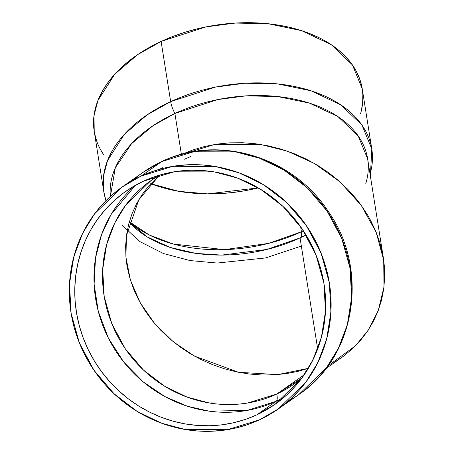 <?xml version="1.0" encoding="UTF-8"?>
<svg xmlns="http://www.w3.org/2000/svg" width="454" height="454" viewBox="0 0 454 454"><rect width="100%" height="100%" fill="white"/><g stroke="black" fill="none" stroke-linecap="round" stroke-linejoin="round"><path stroke-width="0.68" d="M306.047 234.979A124.379 78.701 -9 0 1 300.054 237.907A124.379 78.701 171 0 1 129.225 222.131L147.153 236.892L170.239 247.453L195.901 253.394L221.654 255.097L266.89 249.456L300.054 237.907A124.379 78.701 -9 0 0 306.047 234.979L300.054 237.907L317.686 348.927L300.054 237.907A15.078 4.778 65.1 0 0 301.422 231.767L303.425 230.825A130.031 82.282 171 0 1 301.422 231.767L268.74 243.344L224.537 249.643L173.388 244.059L149.321 235.007L129.339 221.739A130.031 82.282 -9 0 0 301.422 231.767A130.031 82.282 171 0 0 303.425 230.825M300.31 237.811A15.078 4.778 65.1 0 0 301.422 231.767A130.031 82.282 -9 0 1 129.339 221.739M284.215 397.171A130.031 123.13 54.9 0 1 276.14 401.302A130.031 123.13 -125.1 0 1 115.98 351.305A130.031 123.13 -125.1 0 1 135.423 185.317L111.065 214.526L101.582 234.565L95.522 258.031L94.114 284.119L98.297 311.399L108.336 338.009L123.704 362.003L143.118 381.82L164.893 396.592L187.332 406.205L209.061 411.148L247.089 410.427L276.14 401.302L256.93 414.791A130.031 123.13 -125.1 0 1 88.314 349.847A130.031 123.13 -125.1 0 1 143.498 181.191A130.031 123.13 54.9 0 1 312.114 246.136A130.031 123.13 54.9 0 1 256.93 414.791A130.031 123.13 -125.1 0 1 93.501 359.523A130.031 123.13 -125.1 0 1 125.48 191.577A130.031 123.13 -125.1 0 1 143.498 181.191L132.801 186.832L122.756 193.552L113.455 201.27L104.993 209.924L97.445 219.424L90.885 229.684L85.38 240.597L80.982 252.066L77.73 263.978L75.659 276.214L74.791 288.665L75.126 301.201L76.669 313.708L79.399 326.063L83.292 338.151L88.314 349.847L94.409 361.044L101.526 371.639L109.596 381.519L118.534 390.599L128.261 398.782L138.68 406.001L149.695 412.175L161.193 417.249L173.065 421.176L185.204 423.917L197.484 425.443L209.788 425.744L222.006 424.813L234.009 422.663L245.688 419.314L256.93 414.791L267.627 409.145L277.672 402.431L286.973 394.708L295.435 386.059L302.983 376.553L309.543 366.299L315.048 355.38L319.446 343.916L322.698 332.005L324.769 319.764L325.637 307.318L325.302 294.782L323.764 282.274L321.029 269.92L317.136 257.832L312.114 246.136L306.019 234.934L298.902 224.344L290.832 214.464L281.894 205.384L272.167 197.195L261.748 189.982L250.739 183.808L239.235 178.734L227.363 174.807L215.224 172.066L202.944 170.534L190.64 170.233L178.422 171.164L166.419 173.314L154.74 176.668L143.498 181.191L174.052 171.805L214.345 171.913L237.283 177.996L260.698 189.335L282.91 206.332L301.955 228.629L316.012 254.938L323.929 283.273L325.484 311.399L321.381 337.39L312.897 359.971L301.496 378.591L274.948 404.401L256.93 414.791L276.14 401.302A130.031 123.13 54.9 0 0 284.215 397.171L276.14 401.302A15.078 4.778 65.1 0 0 276.77 394.049L301.955 377.978A124.379 117.779 -125.1 0 1 294.005 384.107L294.005 384.107A124.379 117.779 -125.1 0 1 276.77 394.049L304.248 374.749L276.77 394.049L247.543 403.027L208.999 402.919L187.065 397.102L164.666 386.258L143.419 369.999L125.208 348.672L111.758 323.503L104.182 296.405L102.695 269.5L106.622 244.638L114.737 223.039L125.645 205.225L151.034 180.539L159.502 175.148A124.379 117.779 54.9 0 0 117.847 336.562A124.379 117.779 54.9 0 0 276.77 394.049A124.379 117.779 -125.1 0 0 301.955 377.978M263.019 411.75L260.091 412.572M122.228 186.952L141.035 176.112L172.917 166.317L214.963 166.431L238.895 172.781L263.326 184.608L286.508 202.348L306.376 225.61L321.046 253.065L329.309 282.632L330.932 311.983L326.653 339.104L317.8 362.667L305.9 382.098L278.2 409.031L259.393 419.871L227.511 429.666L185.465 429.546L161.533 423.202L137.102 411.369L113.92 393.635L94.052 370.368L79.382 342.918L71.119 313.351L69.496 284L73.775 256.879L82.628 233.316L94.528 213.885L122.228 186.952L142.931 172.418L161.732 161.573A15.078 4.778 -114.9 0 1 161.976 161.437A15.078 4.778 -114.9 0 1 162.231 161.346A15.078 4.778 -114.9 0 0 161.732 161.573A15.078 4.778 -114.9 0 1 161.964 161.437C217.801 134.18 292.331 156.596 327.76 210.662C369.579 268.751 356.169 356.43 298.897 394.492L326.596 367.558L338.497 348.133L347.35 324.57L351.629 297.444L350.006 268.098L341.749 238.532L327.073 211.076L307.205 187.814L284.028 170.074L259.592 158.242L235.66 151.897L193.614 151.778L161.732 161.573A135.689 128.488 54.9 0 0 142.931 172.418L161.964 161.437M383.358 257.849L384.345 266.084L382.756 254.427L379.913 242.839L375.833 231.427L370.572 220.303L367.507 214.89L360.555 204.396L356.679 199.351L348.195 189.727L338.78 180.788L328.537 172.628L317.556 165.318L305.945 158.94L293.823 153.548L281.293 149.196L268.49 145.921L255.528 143.759L242.532 142.732L229.633 142.845L216.955 144.105L204.612 146.494L192.729 149.99L182.639 154.002L192.729 149.99L204.612 146.494L216.955 144.105L229.633 142.845L242.532 142.732L255.528 143.759L268.49 145.921L281.293 149.196L293.823 153.548L305.945 158.94L317.556 165.318L328.537 172.628L338.78 180.788L348.195 189.727L356.679 199.351L360.555 204.396L367.507 214.89L370.572 220.303L375.833 231.427L379.913 242.839L383.358 257.849L367.644 158.894L358.229 135.984L337.912 116.565L309.475 103.126L277.383 96.503L245.858 95.879L217.682 99.585L174.898 113.483A130.031 82.282 -9 0 0 110.384 196.429L115.316 167.742L131.581 143.685L152.913 125.786L174.898 113.483A15.078 4.778 -114.9 0 1 170.67 101.622L147.096 114.885L124.356 134.344L107.541 160.551L103.574 175.715L103.779 191.565L105.93 200.679M301.354 246.085L265.573 257.946L217.216 263.042L190.061 260.568L163.4 253.514L139.934 241.613L122.33 225.462M308.357 368.33L297.841 371.383L286.037 373.665L273.904 374.868L261.566 374.981L249.138 374L236.738 371.928L224.492 368.801L212.512 364.636L200.912 359.477L189.806 353.371L179.307 346.385L169.507 338.576L160.5 330.03L152.385 320.819L145.223 311.035L139.1 300.781L134.061 290.14L130.162 279.227L126.87 264.864L125.923 256.987L125.616 245.881L126.535 234.922L128.658 224.219L131.978 213.879L136.455 203.988L142.045 194.658L148.696 185.97L159.57 175.125L148.696 185.97L142.045 194.658L136.455 203.988L131.978 213.879L128.658 224.219L126.535 234.922L125.616 245.881L125.923 256.987L127.443 268.138L130.162 279.227L134.061 290.14L139.1 300.781L145.223 311.035L152.385 320.819L160.5 330.03L169.507 338.576L179.307 346.385L189.806 353.371L200.912 359.477L212.512 364.636L224.492 368.801L236.738 371.928L249.138 374L261.566 374.981L273.904 374.868L286.037 373.665L297.841 371.383L308.357 368.33L277.729 374.607L238.537 372.297L194.477 356.089L173.32 341.783L154.729 323.657L140.099 302.608L130.389 279.97L125.94 257.225L126.428 235.705L138.788 199.794L159.57 175.125M150.711 183.688L178.91 191.355L207.694 193.881L258.281 187.888L244.837 190.748L232.21 192.587L219.543 193.631L206.962 193.869L194.59 193.308L182.536 191.94L170.925 189.783L159.865 186.861L150.711 183.688A130.031 82.282 171 0 0 258.281 187.888M300.622 226.716L301.422 231.767A15.078 4.778 65.1 0 1 300.304 237.817M110.384 196.429A130.031 82.282 -9 0 1 174.898 113.483A130.031 82.282 171 0 1 314.474 104.846A130.031 82.282 171 0 1 365.822 183.484A130.031 82.282 171 0 0 314.474 104.846A130.031 82.282 171 0 0 174.898 113.483A15.078 4.778 -114.9 0 1 170.67 101.622L215.315 87.117L244.717 83.252L277.61 83.905L311.104 90.817L340.778 104.834L361.974 125.1L371.798 149.008L362.241 88.831L352.418 64.922L331.221 44.657L301.547 30.639L268.053 23.721L235.166 23.069L205.758 26.939L161.113 41.439L170.67 101.622A135.689 85.857 171 0 0 103.779 191.565L94.228 131.388L94.018 115.537L97.985 100.374L114.8 74.167L137.545 54.707L161.113 41.439L170.67 101.622A135.689 85.857 -9 0 1 371.798 149.008L370.362 176.01M325.876 368.637L343.576 356.146L352.537 348.661L360.538 340.335L367.49 331.25L373.336 321.494L378.012 311.16L381.485 300.344L383.704 289.153L384.663 277.7L384.345 266.084L384.663 277.7L383.704 289.153L381.485 300.344L378.012 311.16L373.336 321.494L367.49 331.25L360.538 340.335L352.537 348.661L343.576 356.146L333.73 362.718M181.384 154.337L174.898 113.483A15.078 4.778 -114.9 0 1 170.67 101.622A135.689 85.857 171 0 0 106.015 200.594M141.035 176.112A135.689 128.488 54.9 0 1 316.983 243.877A135.689 128.488 54.9 0 1 259.393 419.871A135.689 128.488 54.9 0 1 83.445 352.1A135.689 128.488 54.9 0 1 141.035 176.112L161.732 161.573L141.035 176.112L152.765 171.396L164.95 167.895L177.474 165.653L190.22 164.683L203.063 164.995L215.877 166.59L228.544 169.45L240.932 173.547L252.935 178.842L264.421 185.289L275.294 192.814L285.447 201.355L294.777 210.832L303.193 221.143L310.621 232.193L316.983 243.877L322.221 256.084L326.284 268.694L329.133 281.588L330.739 294.64L331.091 307.721L330.183 320.711L328.021 333.48L324.627 345.908L320.036 357.877L314.293 369.267L307.449 379.97L299.578 389.884L290.742 398.913L281.037 406.971L270.556 413.98L259.393 419.871L247.663 424.586L235.478 428.082L222.954 430.33L210.208 431.3L197.365 430.988L184.551 429.393L171.884 426.533L159.496 422.436L147.493 417.141L136.007 410.694L125.134 403.163L114.981 394.622L105.651 385.151L97.235 374.839L89.807 363.785L83.445 352.1L78.207 339.893L74.144 327.283L71.295 314.389L69.689 301.343L69.337 288.256L70.245 275.272L72.407 262.497L75.801 250.069L80.392 238.106L86.135 226.716L92.979 216.008L100.85 206.093L109.686 197.064L119.391 189.012L129.872 182.003L141.035 176.112L161.732 161.573A135.689 128.488 -125.1 0 1 332.266 219.248A135.689 128.488 -125.1 0 1 298.897 394.492L278.2 409.031M162.708 167.696L159.275 169.359M361.078 111.837L362.61 103.262L362.854 94.755L361.798 86.391L359.454 78.258L355.851 70.432L351.016 62.987L345 55.995L337.861 49.526L329.661 43.641L320.49 38.391L310.428 33.84L299.572 30.015L288.035 26.968L275.918 24.715L263.343 23.29L250.426 22.7L237.3 22.95L224.083 24.039L210.911 25.963L197.904 28.693L185.187 32.206L172.883 36.468L161.113 41.439L149.996 47.074L139.628 53.317L130.111 60.104L121.541 67.374L113.999 75.058L107.553 83.076L102.275 91.356L98.206 99.818L95.391 108.375L93.859 116.95L93.615 125.457L94.239 131.467M94.67 133.822L97.008 141.954M100.618 149.78L103.654 154.718A135.689 85.857 171 0 1 161.113 41.439L170.67 101.622A135.689 85.857 -9 0 1 315.973 92.485A135.689 85.857 -9 0 1 370.061 174.115M256.93 414.791L276.14 401.302A15.078 4.778 65.1 0 0 276.77 394.049L304.248 374.749M135.428 185.317A130.031 123.13 -125.1 0 0 115.98 351.305A130.031 123.13 -125.1 0 0 276.14 401.302A15.078 4.778 65.1 0 0 276.77 394.049A124.379 117.779 54.9 0 1 117.847 336.562A124.379 117.779 54.9 0 1 159.502 175.148M132.96 180.221A135.689 128.488 54.9 0 1 161.732 161.573A135.689 128.488 -125.1 0 1 335.523 225.082A135.689 128.488 -125.1 0 1 288.171 401.223M129.225 222.131A124.379 78.701 171 0 0 300.054 237.907L317.686 348.927M360.504 113.937A135.689 85.857 171 0 0 306.416 32.308A135.689 85.857 171 0 0 161.113 41.439M181.418 154.559L214.759 144.446L260.585 144.468L287.161 151.086L314.338 163.423L339.859 181.736L361.185 205.27L376.173 232.249L383.709 260.256L383.993 286.928L378.25 310.536L368.205 330.189L355.561 345.727L327.692 366.072M191.015 156.42L184.5 159.206M303.085 375.566L303.822 375.367"/></g></svg>

